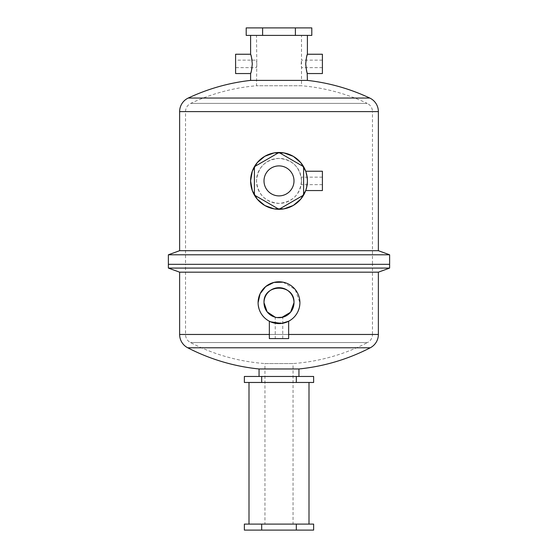 <?xml version="1.0" encoding="UTF-8"?>
<svg xmlns="http://www.w3.org/2000/svg" width="558" height="558" viewBox="0 0 558 558"><rect width="100%" height="100%" fill="white"/><g stroke="black" fill="none" stroke-linecap="round" stroke-linejoin="round"><path stroke-width="0.42" stroke-dasharray="2.79 2.09" d="M235.595 60.145L235.595 63.898L235.595 60.145L256.499 60.145L256.813 63.898L256.499 35.398L301.501 35.398L256.499 35.398M301.187 63.898L301.501 60.145L301.501 67.651L301.187 63.898M322.405 73.551L322.405 54.245M301.501 180.897C301.16 176.056 301.16 176.056 301.501 180.897C301.16 176.056 301.16 176.056 301.501 180.897C300.162 167.219 292.671 159.721 279.014 158.395C265.336 159.714 257.838 167.212 256.499 180.897A22.501 22.501 0 0 1 279 158.395A22.501 22.501 0 0 1 301.501 180.897A22.501 22.501 0 0 1 279 203.391A22.501 22.501 0 0 1 256.499 180.897C257.831 194.568 265.329 202.066 279.007 203.391C292.678 202.059 300.176 194.554 301.501 180.897C301.16 185.73 301.16 185.73 301.501 180.897C301.16 185.73 301.16 185.73 301.501 180.897M322.405 190.55L322.405 171.236M322.405 67.651L301.501 67.651L301.501 85.751L256.499 85.751L301.501 85.751A192.838 192.838 0 0 1 367.241 103.383L190.759 103.383L367.241 103.383A9.095 9.095 0 0 1 372.465 111.614L185.535 111.614L372.465 111.614L372.465 264.332L185.535 264.332L372.465 264.332L372.465 334.465L185.535 334.465L372.465 334.465A9.095 9.095 0 0 1 367.548 342.542L190.452 342.542L367.548 342.542A192.838 192.838 0 0 1 293.041 363.558L264.959 363.558L264.959 524.101L293.041 524.101L293.041 382.467L264.959 382.467L293.041 382.467L264.959 382.467L293.041 382.467L293.041 376.469L264.959 376.469L293.041 376.469L264.959 376.469L293.041 376.469L293.041 363.558L264.959 363.558A192.838 192.838 0 0 1 190.452 342.542A9.095 9.095 0 0 1 185.535 334.465L185.535 264.332L372.465 264.332L185.535 264.332L185.535 111.614A9.095 9.095 0 0 1 190.759 103.383A192.838 192.838 0 0 1 256.499 85.751L256.813 63.898L256.499 67.651L235.595 67.651L235.595 54.245M322.405 60.145L301.501 60.145L301.501 35.398M235.595 73.551L235.595 67.651M252.028 60.145L252.028 67.651M251.428 70.727L251.107 71.919M307.165 72.833L305.714 63.898L306.893 55.863M305.714 190.55L307.402 180.897C305.582 193.354 305.582 193.354 307.402 180.897C305.582 193.354 305.582 193.354 307.402 180.897L305.728 171.278M311.796 35.398L246.204 35.398M307.402 80.401L250.598 80.401M250.87 55.075L251.135 55.974M251.428 57.069L251.574 57.704M307.402 180.897C305.582 168.439 305.582 168.439 307.402 180.897L307.158 177.144M305.979 172.01L305.714 171.236M378.373 250.695L179.627 250.695M389.624 264.332L168.376 264.332L389.624 264.332M389.624 254.79L168.376 254.79M322.405 180.897L322.405 184.642L322.405 180.897M244.362 524.101L313.638 524.101M296.319 524.101L296.319 530.1L313.638 530.1M261.681 524.101L261.681 530.1L296.319 530.1M244.362 530.1L261.681 530.1M311.796 27.9L295.398 27.9L295.398 35.398L262.602 35.398L262.602 27.9L246.204 27.9M295.398 27.9L262.602 27.9M293.996 180.897A14.996 14.996 0 0 0 279 165.893A14.996 14.996 0 0 0 264.004 180.897A14.996 14.996 0 0 0 279 195.893A14.996 14.996 0 0 0 293.996 180.897M303.601 166.696L279 152.487L254.399 166.696L254.399 195.098L279 209.299L303.601 195.098L303.601 166.696M313.638 382.467L244.362 382.467M293.041 524.101L264.959 524.101M308.999 524.101L249.001 524.101M275.247 338.594L282.753 338.594L275.247 338.594L275.247 317.216L278.128 317.662M276.349 317.453L276.914 317.544M282.753 338.594L282.753 317.216M270.497 321.792L270.093 321.603M259.051 376.469L298.949 376.469L259.051 376.469M283.073 282.188L295.14 289.407L299.904 302.687C298.663 315.389 291.701 322.357 279.007 323.591C266.299 322.364 259.331 315.396 258.096 302.687M273.587 322.88L284.399 322.887M285.836 322.447L288.653 321.234M378.373 272.178L179.627 272.178M298.949 368.971L259.051 368.971M389.624 268.084L168.376 268.084M288.653 338.594L269.347 338.594M281.804 317.425L279 317.69M313.638 376.469L296.319 376.469L296.319 382.467L261.681 382.467L261.681 376.469L244.362 376.469M296.319 376.469L261.681 376.469M378.373 111.614L179.627 111.614M369.752 98.041L188.248 98.041M269.347 334.465L288.653 334.465M378.373 334.465L179.627 334.465M370.261 347.787L187.739 347.787M322.405 177.144L301.187 177.144M322.405 184.642L301.187 184.642"/><path stroke-width="0.84" d="M250.758 73.056L250.598 73.551C251.149 72.979 251.707 69.764 252.286 63.898C251.707 58.025 251.142 54.81 250.598 54.245L250.598 35.398M250.87 55.075L250.598 54.245L235.595 54.245L235.595 73.551L250.598 73.551L250.598 80.401L307.402 80.401L307.165 72.833M252.028 67.651L251.428 70.727M251.107 71.919L250.828 72.854M306.893 55.863L307.402 54.245L322.405 54.245L322.405 73.551L307.402 73.551C306.858 72.986 306.293 69.771 305.714 63.898C306.293 58.032 306.851 54.817 307.402 54.245L307.402 35.398M305.714 171.236L322.405 171.236L322.405 190.55L305.714 190.55L300.811 199.094L293.292 205.442L284.008 208.852L274.09 208.873L264.799 205.497L257.266 199.178L252.328 190.655L250.598 180.897A28.402 28.402 0 0 1 279 152.487A28.402 28.402 0 0 1 307.402 180.897A28.402 28.402 0 0 1 279 209.299A28.402 28.402 0 0 1 250.598 180.897L252.328 171.132L257.266 162.608L264.813 156.289L274.111 152.913L284.043 152.941L293.32 156.359L300.825 162.72L305.728 171.278M259.051 376.469L259.051 368.971A198.746 198.746 0 0 1 187.739 347.787A14.996 14.996 0 0 1 179.627 334.465L179.627 272.178L168.376 268.084L168.376 254.79L179.627 250.695L378.373 250.695L378.373 111.614A14.996 14.996 0 0 0 369.752 98.041A198.746 198.746 0 0 0 307.402 80.401M179.627 250.695L179.627 111.614A14.996 14.996 0 0 1 188.248 98.041A198.746 198.746 0 0 1 250.598 80.401M168.376 254.79L389.624 254.79L378.373 250.695M168.376 268.084L389.624 268.084L389.624 264.332L168.376 264.332L389.624 264.332L389.624 254.79M262.602 27.9L246.204 27.9L246.204 35.398L311.796 35.398L311.796 27.9L295.398 27.9L295.398 35.398L262.602 35.398L262.602 27.9L295.398 27.9M251.135 55.974L251.428 57.069M251.574 57.704L252.028 60.145M307.158 177.144L305.979 172.01M261.681 524.101L244.362 524.101L244.362 530.1L261.681 530.1L261.681 524.101L296.319 524.101L296.319 530.1L261.681 530.1M296.319 530.1L313.638 530.1L313.638 524.101L296.319 524.101M293.996 180.897A14.996 14.996 0 0 0 279 165.893A14.996 14.996 0 0 0 264.004 180.897A14.996 14.996 0 0 0 279 195.893A14.996 14.996 0 0 0 293.996 180.897M303.601 166.696L279 152.487L254.399 166.696L254.399 195.098L279 209.299L303.601 195.098L303.601 166.696M249.001 382.467L249.001 524.101L308.999 524.101L308.999 382.467M261.681 376.469L244.362 376.469L244.362 382.467L313.638 382.467L313.638 376.469L296.319 376.469L296.319 382.467L261.681 382.467L261.681 376.469L296.319 376.469M276.914 317.544L282.753 317.216C282.983 317.732 275.017 317.732 275.247 317.216L276.349 317.453M275.247 317.216L267.149 311.88L264.004 302.687C263.076 283.331 294.924 283.345 293.996 302.687A14.996 14.996 0 0 1 279 317.69A14.996 14.996 0 0 1 264.004 302.687A14.996 14.996 0 0 1 279 287.691A14.996 14.996 0 0 1 293.996 302.687L290.551 312.257L281.804 317.425M270.093 321.603L269.347 321.234L269.347 338.594L288.653 338.594L288.653 321.234L281.378 323.459L270.497 321.792M179.627 272.178L378.373 272.178L389.624 268.084M259.051 368.971L298.949 368.971A198.746 198.746 0 0 0 370.261 347.787A14.996 14.996 0 0 0 378.373 334.465L378.373 272.178M298.949 376.469L298.949 368.971M258.096 302.687A20.904 20.904 0 0 1 279 281.783A20.904 20.904 0 0 1 299.904 302.687A20.904 20.904 0 0 1 279 323.591A20.904 20.904 0 0 1 258.096 302.687L260.105 293.752L265.734 286.533L273.901 282.418L283.073 282.188M269.347 321.234L272.158 322.44M272.213 322.461L273.587 322.88M284.399 322.887L285.836 322.447M279 317.69L278.128 317.662M188.248 98.041L369.752 98.041M179.627 111.614L378.373 111.614M187.739 347.787L370.261 347.787M179.627 334.465L269.347 334.465M288.653 334.465L378.373 334.465"/></g></svg>
